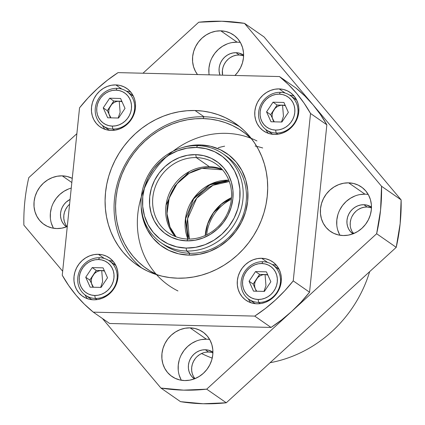 <?xml version="1.0" encoding="UTF-8"?>
<svg xmlns="http://www.w3.org/2000/svg" width="425" height="425" viewBox="0 0 425 425"><rect width="100%" height="100%" fill="white"/><g stroke="black" fill="none" stroke-linecap="round" stroke-linejoin="round"><path stroke-width="0.64" d="M359.954 194.57L364.963 194.183L348.643 182.846A27.083 24.783 124.8 0 1 361.377 186.952A27.083 24.783 124.8 0 1 369.67 216.856A27.083 24.783 124.8 0 1 343.198 235.54L348.208 235.158L353.127 233.777L357.776 231.444L361.962 228.262L365.537 224.347L368.353 219.847L370.313 214.944L371.328 209.812L371.376 204.659L370.441 199.681L368.56 195.07L365.813 191L362.302 187.627L358.158 185.087L353.547 183.472L348.643 182.846L343.634 183.228L338.714 184.609L334.071 186.942L329.88 190.124L326.31 194.039L323.489 198.539L321.534 203.442L320.514 208.574L320.471 213.727L321.406 218.705L323.282 223.316L326.028 227.386L329.54 230.759L333.683 233.298L338.295 234.913L343.198 235.54A27.083 24.783 124.8 0 1 330.464 231.434A27.083 24.783 124.8 0 1 322.171 201.53A27.083 24.783 124.8 0 1 348.643 182.846L364.963 194.183A27.083 24.783 -55.2 0 0 340.93 207.867A27.083 24.783 -55.2 0 0 339.92 235.238M358.392 209.451L361.181 208.053L364.135 207.225L367.136 206.991L363.874 204.722L360.868 204.956L357.914 205.785L355.13 207.182L352.617 209.089L350.471 211.443L348.782 214.142L347.608 217.085L346.997 220.161L346.97 223.252L347.533 226.238L348.659 229.006L350.306 231.45L352.931 233.851A16.251 14.87 124.8 0 1 348.001 215.911A16.251 14.87 124.8 0 1 363.874 204.722L367.136 206.991A16.251 14.87 -55.2 0 0 352.075 216.352A16.251 14.87 -55.2 0 0 353.494 233.628M232.087 42.558L237.097 42.171L220.777 30.834A27.083 24.783 124.8 0 1 233.511 34.94A27.083 24.783 124.8 0 1 234.919 75.469L237.671 72.335L240.486 67.835L242.447 62.932L243.467 57.8L243.509 52.647L242.574 47.669L240.693 43.058L237.947 38.988L234.435 35.615L230.297 33.076L225.686 31.461L220.777 30.834L215.767 31.216L210.848 32.597L206.205 34.93L202.013 38.112L198.443 42.027L195.622 46.527L193.667 51.43L192.647 56.562L192.605 61.715L193.54 66.693L195.415 71.304L197.508 74.556A27.083 24.783 124.8 0 1 195.888 46.017A27.083 24.783 124.8 0 1 220.777 30.834L237.097 42.171A27.083 24.783 -55.2 0 0 209.143 74.837M230.525 57.439L233.314 56.042L236.268 55.213L239.275 54.979L236.008 52.711L233.001 52.944L230.053 53.773L227.263 55.17L224.751 57.078L222.604 59.431L220.915 62.13L219.741 65.073L219.13 68.149L219.103 71.241L219.953 75.103A16.251 14.87 124.8 0 1 236.008 52.711L239.275 54.979A16.251 14.87 -55.2 0 0 222.604 75.167L222.392 70.417L223.003 67.341L224.177 64.393L225.872 61.694L228.012 59.346M71.251 188.089A27.083 24.783 -55.2 0 0 53.497 228.246M62.22 175.849L71.825 182.527L62.22 175.849L57.21 176.237L52.286 177.618L47.643 179.945L43.456 183.127L39.881 187.042L37.065 191.542L35.105 196.451L34.085 201.577L34.042 206.731L34.977 211.708L36.858 216.32L39.605 220.389L43.116 223.762L47.255 226.307L51.866 227.922L56.775 228.549A27.083 24.783 124.8 0 1 44.041 224.442A27.083 24.783 124.8 0 1 35.748 194.538A27.083 24.783 124.8 0 1 62.22 175.849A27.083 24.783 124.8 0 1 72.255 178.351L67.123 176.476L62.22 175.849M69.456 204.367L69.583 204.25A16.251 14.87 -55.2 0 0 67.07 226.637M66.502 226.854A16.251 14.87 124.8 0 1 60.621 212.723A16.251 14.87 124.8 0 1 70.082 199.415L66.188 202.098L64.047 204.446L62.353 207.145L61.179 210.088L60.568 213.164L60.541 216.256L61.104 219.247L62.231 222.015L63.877 224.453L66.502 226.854M201.392 339.586L206.401 339.203L190.087 327.861A27.083 24.783 124.8 0 1 202.815 331.967A27.083 24.783 124.8 0 1 211.108 361.872A27.083 24.783 124.8 0 1 184.636 380.561L189.646 380.173L194.57 378.792L199.213 376.465L203.4 373.283L206.975 369.368L209.796 364.868L211.751 359.959L212.771 354.832L212.813 349.679L211.878 344.702L209.998 340.085L207.251 336.016L203.74 332.647L199.601 330.103L194.99 328.488L190.087 327.861L185.077 328.249L180.152 329.63L175.509 331.957L171.317 335.139L167.748 339.054L164.927 343.554L162.972 348.463L161.952 353.589L161.909 358.743L162.844 363.72L164.719 368.332L167.471 372.406L170.983 375.774L175.121 378.319L179.732 379.934L184.636 380.561A27.083 24.783 124.8 0 1 171.907 376.454A27.083 24.783 124.8 0 1 163.614 346.55A27.083 24.783 124.8 0 1 190.087 327.861L206.401 339.203A27.083 24.783 -55.2 0 0 182.367 352.888A27.083 24.783 -55.2 0 0 181.363 380.258M205.572 352.24L208.579 352.012L205.312 349.743L202.311 349.972L199.357 350.8L196.568 352.197L194.055 354.11L191.914 356.458L190.219 359.157L189.045 362.1L188.434 365.181L188.408 368.268L188.971 371.259L190.097 374.027L191.744 376.465L194.368 378.866A16.251 14.87 124.8 0 1 189.438 360.931A16.251 14.87 124.8 0 1 205.312 349.743L208.579 352.012A16.251 14.87 -55.2 0 0 193.513 361.367A16.251 14.87 -55.2 0 0 194.937 378.648M354.025 233.41L352.601 232.422L354.025 233.41M201.577 353.515A123.112 112.641 -55.2 0 0 212.234 358.11A123.112 112.641 124.8 0 1 201.577 353.515M270.072 362.716A123.112 112.641 -55.2 0 0 369.665 271.628A123.112 112.641 124.8 0 1 270.072 362.716M24.847 201.354A189.593 173.469 124.8 0 1 28.778 177.655L76.877 133.668L28.778 177.655A189.593 173.469 124.8 0 0 24.847 201.354A189.593 173.469 124.8 0 0 23.874 225.117A189.593 173.469 124.8 0 1 24.847 201.354M180.503 401.657L203.23 403.75L226.275 402.778L396.222 247.345L400.153 223.646L401.126 199.883L264.079 36.948L244.497 23.343L264.079 36.948L401.126 199.883L381.544 186.272A189.593 173.469 124.8 0 1 376.64 233.734L396.222 247.345A189.593 173.469 -55.2 0 0 401.126 199.883L381.544 186.272L380.572 210.04L376.64 233.734L206.688 389.167A189.593 173.469 124.8 0 1 160.921 388.052L180.503 401.657A189.593 173.469 -55.2 0 0 226.275 402.778L206.688 389.167L183.648 390.139L160.921 388.052L102.409 318.484L160.921 388.052L180.503 401.657M353.568 233.718L351.921 231.274L350.795 228.507M350.232 225.521L350.258 222.429L350.869 219.353M352.043 216.41L353.738 213.711L355.879 211.358M367.136 206.991L371.466 207.772A16.251 14.87 -55.2 0 0 367.136 206.991M239.275 54.979L243.599 55.76A16.251 14.87 -55.2 0 0 239.275 54.979M65.493 224.283L64.366 221.515L63.808 218.524L63.835 215.433L64.446 212.357L65.62 209.413L67.309 206.715M195.011 378.733L193.359 376.295L192.233 373.527L191.675 370.536L191.696 367.444L192.312 364.368L193.487 361.425L195.176 358.727M197.317 356.378L199.835 354.466L202.619 353.069M212.904 352.787A16.251 14.87 -55.2 0 0 208.579 352.012L211.523 352.383M198.725 22.222A189.593 173.469 124.8 0 1 244.497 23.343L381.544 186.272L244.497 23.343L221.77 21.25L198.725 22.222L142.965 73.222L198.725 22.222M62.661 271.23L23.874 225.117L62.661 271.23M56.775 228.549L61.784 228.161L67.278 226.552A27.083 24.783 124.8 0 1 56.775 228.549M226.275 402.778L396.222 247.345L376.64 233.734L206.688 389.167L226.275 402.778M212.914 352.176L208.255 350.12L205.312 349.743A16.251 14.87 124.8 0 1 212.914 352.182M181.039 379.674L179.164 375.062M178.229 370.085L178.272 364.932L179.292 359.8M181.247 354.896L184.067 350.397L187.637 346.481L191.829 343.299L196.472 340.972M209.679 339.506A27.083 24.783 -55.2 0 0 206.401 339.203M53.173 227.662L51.297 223.051M50.362 218.073L50.405 212.92L51.425 207.788M53.38 202.884L56.201 198.385L59.771 194.469L63.963 191.287L68.606 188.96M236.008 52.711A16.251 14.87 124.8 0 1 243.61 55.149L238.951 53.088L236.008 52.711M208.925 73.052L208.967 67.899L209.987 62.773M211.942 57.864L214.763 53.364L218.333 49.449L222.525 46.267L227.168 43.94M240.375 42.473A27.083 24.783 -55.2 0 0 237.097 42.171M363.874 204.722A16.251 14.87 124.8 0 1 371.477 207.161L366.817 205.1L363.874 204.722M339.602 234.658L337.726 230.042M336.791 225.064L336.834 219.911L337.854 214.784M339.809 209.876L342.624 205.381L346.2 201.461L350.386 198.278L355.034 195.952M368.241 194.485A27.083 24.783 -55.2 0 0 364.963 194.183M189.327 239.052L187.606 218.753L196.727 198.178L213.047 185.258L229.309 181.523A41.857 38.298 124.8 0 0 189.327 239.052M231.503 197.689A41.857 38.298 -55.2 0 0 205.248 235.477L207.793 223.417L213.69 212.293L231.503 197.689M262.708 147.99A84.899 77.679 -55.2 0 0 256.1 146.248M255.542 146.131A84.899 77.679 -55.2 0 0 255.106 146.046M224.628 146.179A84.899 77.679 -55.2 0 0 218.227 147.746M166.032 205.222L174.898 186.033L189.476 171.488M228.793 180.168L211.342 183.781L194.177 197.588L185.412 219.008L187.882 239.047A41.857 38.298 -55.2 0 1 228.793 180.168M176.024 236.778A41.857 38.298 124.8 0 1 175.01 186.447A41.857 38.298 124.8 0 1 222.535 169.851L201.971 168.358L189.088 173.342L177.135 183.637L169.177 198.119L167.014 213.648L170.005 227.03L176.024 236.778M177.947 290.95A84.899 77.679 124.8 0 1 147.757 181.316A84.899 77.679 124.8 0 1 256.944 140.925M231.37 199.277A41.857 38.298 -55.2 0 0 206.683 234.797A41.857 38.298 124.8 0 1 231.37 199.277M196.308 157.601A41.857 38.298 -55.2 0 0 152.835 197.365A41.857 38.298 -55.2 0 0 187.893 239.047L186.83 240.874A44.322 40.55 124.8 0 1 149.706 196.743A44.322 40.55 124.8 0 1 195.739 154.642L196.308 157.601L209.366 166.674A41.857 38.298 -55.2 0 0 170.175 191.553A41.857 38.298 -55.2 0 0 175.265 236.486A41.857 38.298 124.8 0 1 170.175 191.553A41.857 38.298 124.8 0 1 209.366 166.674L196.308 157.601A41.857 38.298 124.8 0 1 215.99 163.949A41.857 38.298 124.8 0 1 228.804 210.163A41.857 38.298 124.8 0 1 187.893 239.047A41.857 38.298 124.8 0 1 168.215 232.698A41.857 38.298 124.8 0 1 155.396 186.485A41.857 38.298 124.8 0 1 196.308 157.601L195.739 154.642L203.766 155.667L211.315 158.312L218.089 162.472L223.837 167.987L228.331 174.648L231.402 182.197L232.932 190.342L232.863 198.773L231.195 207.166L227.991 215.193L223.38 222.557L217.536 228.963L210.678 234.17L203.081 237.979L195.027 240.242L186.83 240.874L178.803 239.849L171.259 237.203L164.48 233.043L158.732 227.529L154.238 220.867L151.167 213.318L149.637 205.174L149.706 196.743L151.374 188.349L154.578 180.317L159.189 172.959L165.038 166.552L171.891 161.341L179.488 157.532L187.542 155.268L195.739 154.642A44.322 40.55 124.8 0 1 232.863 198.773A44.322 40.55 124.8 0 1 186.83 240.874L187.893 239.047A41.857 38.298 -55.2 0 0 231.37 199.282A41.857 38.298 -55.2 0 0 196.308 157.601M197.545 145.626L196.483 147.454A51.707 47.308 124.8 0 1 239.79 198.942A51.707 47.308 124.8 0 1 186.086 248.062L186.655 251.021A54.172 49.56 -55.2 0 0 242.919 199.564A54.172 49.56 -55.2 0 0 197.545 145.626A54.172 49.56 124.8 0 1 223.013 153.839A54.172 49.56 124.8 0 1 239.599 213.648A54.172 49.56 124.8 0 1 186.655 251.021L189.917 253.289L186.655 251.021A54.172 49.56 124.8 0 1 161.187 242.808A54.172 49.56 124.8 0 1 144.606 183A54.172 49.56 124.8 0 1 197.545 145.626A54.172 49.56 -55.2 0 0 141.286 197.083A54.172 49.56 -55.2 0 0 186.655 251.021L186.086 248.062L195.649 247.323L205.047 244.683L213.913 240.242L221.908 234.164L228.73 226.69L234.111 218.105L237.846 208.733L239.79 198.942L239.875 189.104L238.09 179.6L234.504 170.797L229.261 163.025L222.557 156.591L214.652 151.736L205.849 148.654L196.483 147.454L186.92 148.192L177.523 150.833L168.656 155.274L160.661 161.351L153.839 168.826L148.458 177.411L144.723 186.782L142.779 196.573L142.694 206.412L144.479 215.916L148.065 224.719L153.308 232.491L160.012 238.924L167.917 243.78L176.726 246.861L186.086 248.062A51.707 47.308 124.8 0 1 142.779 196.573A51.707 47.308 124.8 0 1 196.483 147.454L197.545 145.626M229.139 158.955A54.172 49.56 124.8 0 1 230.95 159.832A54.172 49.56 124.8 0 0 229.139 158.955M221.993 169.235A41.857 38.298 -55.2 0 0 209.366 166.674A41.857 38.298 124.8 0 1 221.993 169.235M169.575 248.157A54.172 49.56 124.8 0 1 168.119 246.766A54.172 49.56 124.8 0 0 169.575 248.157M162.844 243.907A54.172 49.56 -55.2 0 0 189.917 253.289L188.854 255.122A56.631 51.818 124.8 0 1 141.174 207.092L143.289 219.911L147.215 229.553L152.958 238.064L160.299 245.113L168.959 250.431L178.601 253.81L188.854 255.122L189.917 253.289A54.172 49.56 124.8 0 1 164.454 245.076L161.187 242.808M182.548 147.539L189.768 145.738L200.244 144.93L200.403 145.78L200.244 144.93L210.497 146.242L220.139 149.621L228.799 154.939L236.141 161.983L241.883 170.494L245.809 180.142L247.764 190.549L247.674 201.322L245.544 212.048L241.453 222.307L235.562 231.715L228.092 239.902L219.332 246.553L209.621 251.425L199.33 254.315L188.854 255.122A56.631 51.818 124.8 0 0 247.674 201.322A56.631 51.818 124.8 0 0 200.244 144.93A56.631 51.818 124.8 0 0 182.559 147.533M204.027 116.753L202.964 118.58A83.714 76.596 124.8 0 1 252.057 139.442L245.177 133.376L238.993 129.104L232.379 125.513L225.399 122.644L218.126 120.519L210.625 119.165L202.964 118.58L195.229 118.787L187.483 119.77L179.807 121.534L172.268 124.047L164.948 127.293L157.914 131.24L151.231 135.851L144.968 141.079L139.177 146.875L133.923 153.186L129.253 159.943L125.21 167.089L121.837 174.548L119.165 182.256L117.215 190.134L116.014 198.108L115.568 206.098L115.882 214.035L116.949 221.834L118.772 229.42L121.316 236.725L124.573 243.679L128.499 250.208L133.062 256.259L138.221 261.768L143.921 266.677L150.105 270.948L157.824 275.049A83.714 76.596 124.8 0 1 118.979 182.888A83.714 76.596 124.8 0 1 202.964 118.58L204.027 116.753A86.179 78.848 124.8 0 1 239.939 126.873A86.179 78.848 -55.2 0 0 204.027 116.753A86.179 78.848 -55.2 0 0 120.886 173.448A86.179 78.848 -55.2 0 0 141.817 268.074A86.179 78.848 124.8 0 1 120.886 173.448A86.179 78.848 124.8 0 1 204.027 116.753L195.054 110.516L204.027 116.753M223.013 153.839L226.275 156.108A54.172 49.56 124.8 0 1 242.861 215.916A54.172 49.56 124.8 0 1 189.917 253.289A54.172 49.56 -55.2 0 0 243.233 214.901A54.172 49.56 -55.2 0 0 224.618 155.013M266.066 129.981L265.816 129.492A23.391 21.404 -55.2 0 0 268.292 133.317M279.161 88.905L285.143 93.064L279.161 88.905L283.395 89.447L287.38 90.838L290.955 93.038L293.988 95.949L296.358 99.461L297.983 103.445L298.791 107.748L298.754 112.195L297.872 116.625L296.183 120.865L293.749 124.748L290.663 128.132L287.045 130.879L283.034 132.887L278.784 134.082L274.454 134.417A23.391 21.404 124.8 0 1 263.457 130.868A23.391 21.404 124.8 0 1 256.296 105.044A23.391 21.404 124.8 0 1 279.161 88.905A23.391 21.404 124.8 0 1 290.158 92.453A23.391 21.404 124.8 0 1 297.319 118.277A23.391 21.404 124.8 0 1 274.454 134.417L270.22 133.875L266.236 132.478L262.661 130.284L259.627 127.373L257.258 123.856L255.632 119.871L254.825 115.573L254.862 111.122L255.744 106.696L257.433 102.457L259.872 98.573L262.953 95.189L266.571 92.443L270.582 90.429L274.832 89.234L279.161 88.905M248.567 299.359L248.312 298.876A23.391 21.404 -55.2 0 0 250.787 302.696M261.657 258.283L267.644 262.443L261.657 258.283L265.891 258.825L269.875 260.222L273.45 262.416L276.484 265.327L278.858 268.844L280.479 272.829L281.286 277.127L281.249 281.573L280.367 286.004L278.678 290.243L276.245 294.127L273.158 297.511L269.54 300.257L265.529 302.271L261.279 303.466L256.955 303.795A23.391 21.404 124.8 0 1 245.958 300.247A23.391 21.404 124.8 0 1 238.792 274.422A23.391 21.404 124.8 0 1 261.657 258.283A23.391 21.404 124.8 0 1 272.653 261.832A23.391 21.404 124.8 0 1 279.815 287.656A23.391 21.404 124.8 0 1 256.955 303.795L252.716 303.253L248.737 301.856L245.156 299.662L242.123 296.751L239.753 293.239L238.133 289.255L237.325 284.952L237.363 280.505L238.239 276.075L239.928 271.835L242.367 267.952L245.448 264.568L249.066 261.821L253.077 259.813L257.332 258.618L261.657 258.283M85.228 295.37L84.979 294.886A23.391 21.404 -55.2 0 0 87.454 298.706M98.324 254.293L104.306 258.453L98.324 254.293L102.558 254.835L106.542 256.233L110.118 258.427L113.151 261.338L115.526 264.855L117.146 268.839L117.953 273.137L117.916 277.589L117.034 282.014L115.345 286.253L112.912 290.137L109.825 293.521L106.207 296.267L102.197 298.281L97.947 299.476L93.617 299.806A23.391 21.404 124.8 0 1 82.62 296.262A23.391 21.404 124.8 0 1 75.459 270.433A23.391 21.404 124.8 0 1 98.324 254.293A23.391 21.404 124.8 0 1 109.321 257.842A23.391 21.404 124.8 0 1 116.482 283.666A23.391 21.404 124.8 0 1 93.617 299.806L89.383 299.264L85.398 297.872L81.823 295.672L78.79 292.761L76.42 289.25L74.795 285.265L73.987 280.967L74.024 276.516L74.906 272.085L76.596 267.846L79.034 263.962L82.115 260.583L85.733 257.832L89.744 255.823L93.994 254.628L98.324 254.293M102.733 125.991L102.483 125.508A23.391 21.404 -55.2 0 0 104.959 129.327M115.828 84.915L121.81 89.075L115.828 84.915L120.062 85.457L124.047 86.854L127.622 89.048L130.656 91.959L133.025 95.476L134.651 99.455L135.458 103.758L135.421 108.205L134.539 112.636L132.85 116.875L130.411 120.758L127.33 124.142L123.712 126.889L119.701 128.903L115.451 130.093L111.122 130.427A23.391 21.404 124.8 0 1 100.125 126.878A23.391 21.404 124.8 0 1 92.963 101.054A23.391 21.404 124.8 0 1 115.828 84.915A23.391 21.404 124.8 0 1 126.825 88.464A23.391 21.404 124.8 0 1 133.987 114.288A23.391 21.404 124.8 0 1 111.122 130.427L106.887 129.885L102.903 128.488L99.328 126.294L96.294 123.383L93.92 119.866L92.299 115.887L91.492 111.584L91.529 107.137L92.411 102.707L94.1 98.467L96.533 94.584L99.62 91.2L103.238 88.453L107.249 86.44L111.499 85.25L115.828 84.915M177.724 278.194A86.179 78.848 124.8 0 1 137.211 265.126A86.179 78.848 124.8 0 1 110.824 169.979A86.179 78.848 124.8 0 1 195.054 110.516L202.938 111.116L210.657 112.513L218.147 114.702L225.33 117.656L232.14 121.348L238.51 125.742L244.375 130.799L249.682 136.468L254.378 142.694L258.421 149.419L261.773 156.575L264.398 164.098L266.268 171.907L267.373 179.934L267.697 188.105L267.235 196.329L265.997 204.537L263.994 212.649L261.237 220.58L257.768 228.262L253.603 235.62L248.795 242.574L243.387 249.066L237.432 255.037L230.982 260.419L224.102 265.163L216.862 269.227L209.323 272.568L201.567 275.156L193.662 276.967L185.693 277.982L177.724 278.194L169.841 277.599L162.122 276.197L154.631 274.013L147.448 271.054L140.638 267.362L134.268 262.969L128.403 257.911L123.096 252.243L118.4 246.017L114.357 239.291L111.005 232.135L108.38 224.618L106.51 216.803L105.405 208.776L105.081 200.611L105.543 192.382L106.781 184.174L108.789 176.062L111.541 168.13L115.016 160.448L119.175 153.09L123.983 146.136L129.391 139.644L135.347 133.678L141.796 128.297L148.676 123.547L155.922 119.483L163.455 116.142L171.211 113.555L179.116 111.743L187.085 110.728L195.054 110.516A86.179 78.848 124.8 0 1 235.567 123.585A86.179 78.848 124.8 0 1 261.954 218.732A86.179 78.848 124.8 0 1 177.724 278.194M309.554 292.219L326.852 124.812L320.386 114.458L313.018 104.805L304.799 95.928L295.8 87.895L279.48 76.558L295.8 87.895A150.195 137.424 -55.2 0 1 326.852 124.812L310.532 113.475L326.852 124.812L309.554 292.219L293.234 280.877A150.195 137.424 124.8 0 1 254.724 316.099L271.044 327.436L281.658 319.882L291.667 311.451L300.985 302.207L309.554 292.219A150.195 137.424 -55.2 0 1 271.044 327.436L254.724 316.099L93.298 312.152L109.618 323.494L271.044 327.436L109.618 323.494L93.298 312.152A150.195 137.424 124.8 0 1 62.247 275.235L79.544 107.833A150.195 137.424 124.8 0 1 118.054 72.617L279.48 76.558A150.195 137.424 124.8 0 1 310.532 113.475L293.234 280.877L309.554 292.219M254.724 316.099L265.338 308.545L275.347 300.108L284.67 290.865L293.234 280.877L310.532 113.475L304.072 103.121L296.698 93.468L288.485 84.591L279.48 76.558L118.054 72.617L107.44 80.171L97.431 88.602L88.113 97.846L79.544 107.833L62.247 275.235L68.712 285.589L76.08 295.242L84.293 304.119L93.298 312.152L254.724 316.099M130.804 92.14A23.391 21.404 -55.2 0 0 126.358 91.152L128.876 91.582M113.3 261.518A23.391 21.404 -55.2 0 0 108.853 260.53L111.371 260.961M276.632 265.508A23.391 21.404 -55.2 0 0 272.186 264.52L274.704 264.95M294.137 96.124A23.391 21.404 -55.2 0 0 289.691 95.142L292.209 95.567M283.464 116.285L281.472 122.017L283.464 116.285L282.551 105.166L283.464 116.285M273.875 109.857C276.085 106.765 278.975 105.198 282.551 105.166L277.105 105.033L273.025 102.197L283.916 102.462L288.352 112.381L281.897 122.028L271.001 121.762L266.565 111.849L273.025 102.197L266.565 111.849L271.001 121.762L281.897 122.028L288.352 112.381L283.916 102.462L273.025 102.197L277.105 105.033L282.551 105.166L280.075 105.437L277.7 106.362L275.586 107.87L273.875 109.857L277.105 105.033L272.691 112.195L272.106 114.718L272.165 117.257L272.866 119.643C271.522 116.338 271.862 113.077 273.875 109.857L270.645 114.681L266.565 111.849L270.645 114.681L273.875 109.857M274.274 121.842L270.645 114.681L274.274 121.842M280.383 92.321L279.315 94.148A18.466 16.894 124.8 0 1 294.785 112.535A18.466 16.894 124.8 0 1 275.602 130.077L276.17 133.041A20.931 19.152 -55.2 0 0 297.909 113.162A20.931 19.152 -55.2 0 0 280.383 92.321A20.931 19.152 124.8 0 1 290.222 95.492A20.931 19.152 124.8 0 1 296.629 118.602A20.931 19.152 124.8 0 1 276.17 133.041L277.876 134.226L276.17 133.041A20.931 19.152 124.8 0 1 266.332 129.869A20.931 19.152 124.8 0 1 259.925 106.76A20.931 19.152 124.8 0 1 280.383 92.321A20.931 19.152 -55.2 0 0 258.644 112.2A20.931 19.152 -55.2 0 0 276.17 133.041L275.602 130.077L279.018 129.816L282.375 128.871L285.542 127.287L288.4 125.115L290.833 122.448L292.756 119.377L294.089 116.036L294.785 112.535L294.812 109.023L294.174 105.628L292.899 102.483L291.024 99.71L288.628 97.41L285.807 95.678L282.662 94.573L279.315 94.148L275.899 94.408L272.547 95.354L269.381 96.942L266.523 99.11L264.09 101.782L262.167 104.848L260.833 108.194L260.137 111.69L260.105 115.202L260.743 118.596L262.023 121.741L263.898 124.52L266.294 126.815L269.115 128.552L272.26 129.652L275.602 130.077A18.466 16.894 124.8 0 1 260.137 111.69A18.466 16.894 124.8 0 1 279.315 94.148L280.383 92.321M295.078 99.158L296.634 99.992M273.849 121.832L272.866 119.643L273.849 121.832M285.154 105.23L282.551 105.166L285.154 105.23M285.366 105.698L282.551 105.166L285.366 105.698M120.132 112.296L118.139 118.028L120.132 112.296L119.218 101.177L120.132 112.296M110.543 105.868C112.752 102.776 115.642 101.214 119.218 101.177L113.772 101.044L109.692 98.207L120.583 98.473L125.019 108.391L118.564 118.038L107.668 117.773L103.233 107.86L109.692 98.207L103.233 107.86L107.668 117.773L118.564 118.038L125.019 108.391L120.583 98.473L109.692 98.207L113.772 101.044L119.218 101.177L116.742 101.453L114.368 102.372L112.253 103.881L110.543 105.868L113.772 101.044L109.358 108.205L108.773 110.728L108.832 113.268L109.533 115.653C108.189 112.349 108.524 109.087 110.543 105.868L107.312 110.691L103.233 107.86L107.312 110.691L110.543 105.868M110.941 117.853L107.312 110.691L110.941 117.853M117.045 88.331L115.983 90.158A18.466 16.894 124.8 0 1 131.452 108.545A18.466 16.894 124.8 0 1 112.269 126.092L112.838 129.051A20.931 19.152 -55.2 0 0 134.576 109.172A20.931 19.152 -55.2 0 0 117.045 88.331A20.931 19.152 124.8 0 1 126.889 91.502A20.931 19.152 124.8 0 1 133.296 114.612A20.931 19.152 124.8 0 1 112.838 129.051L114.543 130.236L112.838 129.051A20.931 19.152 124.8 0 1 102.999 125.88A20.931 19.152 124.8 0 1 96.592 102.77A20.931 19.152 124.8 0 1 117.045 88.331A20.931 19.152 -55.2 0 0 95.312 108.21A20.931 19.152 -55.2 0 0 112.838 129.051L112.269 126.092L115.685 125.827L119.043 124.886L122.209 123.298L125.067 121.125L127.5 118.458L129.423 115.393L130.757 112.046L131.452 108.545L131.479 105.033L130.842 101.639L129.561 98.494L127.691 95.721L125.295 93.42L122.474 91.688L119.329 90.589L115.983 90.158L112.567 90.424L109.214 91.364L106.048 92.953L103.19 95.12L100.757 97.793L98.834 100.858L97.5 104.205L96.804 107.7L96.772 111.212L97.41 114.607L98.69 117.752L100.566 120.53L102.956 122.825L105.782 124.562L108.927 125.662L112.269 126.092A18.466 16.894 124.8 0 1 96.804 107.7A18.466 16.894 124.8 0 1 115.983 90.158L117.045 88.331M131.745 95.168L133.301 96.002M110.511 117.842L109.533 115.653L110.511 117.842M121.821 101.24L119.218 101.177L121.821 101.24M122.028 101.708L119.218 101.177L122.028 101.708M102.627 281.679L100.635 287.412L102.627 281.679L101.713 270.555L102.627 281.679M93.038 275.251C95.248 272.154 98.138 270.592 101.713 270.555L96.268 270.422L92.188 267.591L103.078 267.856L107.514 277.769L101.06 287.422L90.164 287.157L85.733 277.238L92.188 267.591L85.733 277.238L90.164 287.157L101.06 287.422L107.514 277.769L103.078 267.856L92.188 267.591L96.268 270.422L101.713 270.555L99.238 270.831L96.863 271.75L94.748 273.259L93.038 275.251L96.268 270.422L91.853 277.583L91.269 280.112L91.327 282.652L92.028 285.032C90.684 281.733 91.024 278.471 93.038 275.251L89.808 280.075L85.733 277.238L89.808 280.075L93.038 275.251M93.436 287.236L89.808 280.075L93.436 287.236M99.546 257.709L98.478 259.537A18.466 16.894 124.8 0 1 113.948 277.929A18.466 16.894 124.8 0 1 94.764 295.471L95.333 298.435A20.931 19.152 -55.2 0 0 117.072 278.55A20.931 19.152 -55.2 0 0 99.546 257.709A20.931 19.152 124.8 0 1 109.384 260.886A20.931 19.152 124.8 0 1 115.791 283.99A20.931 19.152 124.8 0 1 95.333 298.435L97.038 299.614L95.333 298.435A20.931 19.152 124.8 0 1 85.494 295.258A20.931 19.152 124.8 0 1 79.087 272.154A20.931 19.152 124.8 0 1 99.546 257.709A20.931 19.152 -55.2 0 0 77.807 277.594A20.931 19.152 -55.2 0 0 95.333 298.435L94.764 295.471L98.18 295.21L101.538 294.265L104.704 292.676L107.562 290.509L109.995 287.837L111.918 284.771L113.252 281.424L113.948 277.929L113.974 274.417L113.337 271.023L112.062 267.877L110.187 265.099L107.791 262.804L104.97 261.067L101.825 259.967L98.478 259.537L95.067 259.803L91.71 260.743L88.543 262.331L85.685 264.504L83.252 267.171L81.329 270.236L79.996 273.583L79.3 277.084L79.268 280.596L79.905 283.99L81.186 287.135L83.061 289.908L85.457 292.209L88.278 293.941L91.423 295.04L94.764 295.471A18.466 16.894 124.8 0 1 79.3 277.084A18.466 16.894 124.8 0 1 98.478 259.537L99.546 257.709M114.24 264.547L115.797 265.386M93.011 287.226L92.028 285.032L93.011 287.226M104.316 270.619L101.713 270.555L104.316 270.619M104.529 271.086L101.713 270.555L104.529 271.086M265.96 285.664L263.967 291.401L265.96 285.664L265.046 274.545L265.96 285.664M256.371 279.236C258.581 276.144 261.471 274.582 265.046 274.545L259.601 274.412L255.521 271.58L266.417 271.846L270.852 281.759L264.392 291.412L253.502 291.141L249.066 281.228L255.521 271.58L249.066 281.228L253.502 291.141L264.392 291.412L270.852 281.759L266.417 271.846L255.521 271.58L259.601 274.412L265.046 274.545L262.57 274.821L260.196 275.74L258.081 277.249L256.371 279.236L259.601 274.412L255.186 281.573L254.602 284.097L254.665 286.636L255.361 289.021C254.017 285.717 254.357 282.455 256.371 279.236L253.146 284.065L249.066 281.228L253.146 284.065L256.371 279.236M256.774 291.221L255.361 289.021L253.146 284.065L255.361 289.021L256.774 291.221M262.878 261.699L261.816 263.527A18.466 16.894 124.8 0 1 277.281 281.918A18.466 16.894 124.8 0 1 258.102 299.46L258.671 302.419A20.931 19.152 -55.2 0 0 280.41 282.54A20.931 19.152 -55.2 0 0 262.878 261.699A20.931 19.152 124.8 0 1 272.717 264.876A20.931 19.152 124.8 0 1 279.124 287.98A20.931 19.152 124.8 0 1 258.671 302.419L260.371 303.604L258.671 302.419A20.931 19.152 124.8 0 1 248.832 299.248A20.931 19.152 124.8 0 1 242.42 276.138A20.931 19.152 124.8 0 1 262.878 261.699A20.931 19.152 -55.2 0 0 241.14 281.578A20.931 19.152 -55.2 0 0 258.671 302.419L258.102 299.46L261.518 299.195L264.871 298.254L268.037 296.666L270.895 294.498L273.328 291.826L275.251 288.761L276.585 285.414L277.281 281.918L277.312 278.402L276.675 275.007L275.395 271.862L273.519 269.089L271.123 266.788L268.303 265.057L265.158 263.957L261.816 263.527L258.4 263.792L255.042 264.733L251.876 266.321L249.018 268.488L246.585 271.161L244.662 274.226L243.328 277.573L242.633 281.068L242.606 284.585L243.243 287.98L244.524 291.125L246.394 293.898L248.79 296.198L251.611 297.93L254.756 299.03L258.102 299.46A18.466 16.894 124.8 0 1 242.633 281.068A18.466 16.894 124.8 0 1 261.816 263.527L262.878 261.699M277.573 268.536L279.129 269.37M256.344 291.215L255.361 289.021L256.344 291.215M267.649 274.608L265.046 274.545L267.649 274.608M267.862 275.076L265.046 274.545L267.862 275.076M205.339 235.434L207.782 223.784L213.302 213.058L221.436 204.143L231.498 197.795M228.825 180.248L209.111 185.087L193.333 199.176L185.629 218.88L187.962 239.047M290.222 95.492L296.602 99.928M266.332 129.869L272.712 134.3M126.889 91.502L133.269 95.938M102.999 125.88L109.379 130.31M109.384 260.886L115.765 265.317M85.494 295.258L91.874 299.694M272.717 264.876L279.098 269.307M248.832 299.248L255.212 303.678"/></g></svg>
